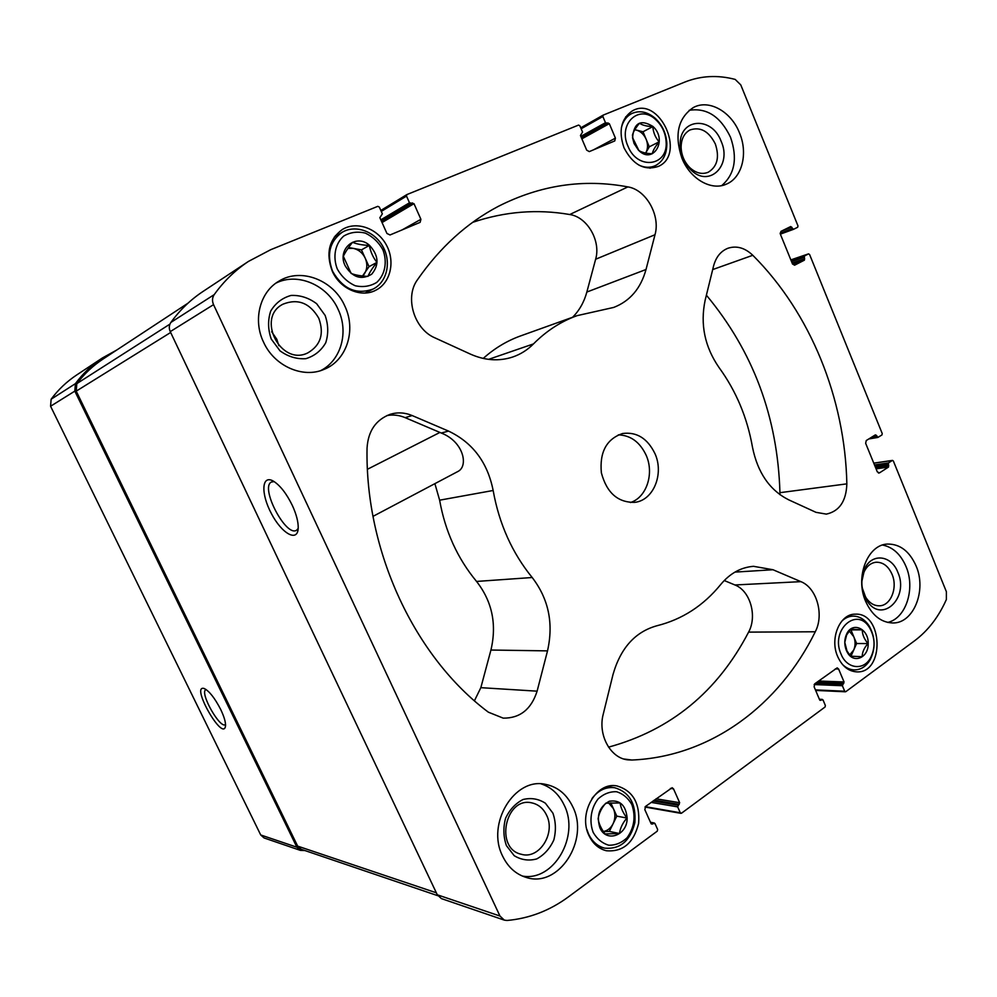 <?xml version="1.0" encoding="UTF-8"?>
<svg xmlns="http://www.w3.org/2000/svg" width="997" height="997" viewBox="0 0 997 997"><rect width="100%" height="100%" fill="white"/><g stroke="black" fill="none" stroke-linecap="round" stroke-linejoin="round"><path stroke-width="1.5" d="M626.951 818.051C622.751 822.812 620.259 827.959 619.461 833.517L605.029 833.928C601.041 828.519 598.748 823.447 598.138 818.699C598.973 813.228 601.515 808.056 605.765 803.183L620.146 802.959C620.695 807.67 622.963 812.705 626.951 818.051L616.794 816.132L613.08 823.759C610.787 828.183 607.547 830.775 603.359 831.51M627.138 818.063C627.499 835.461 606.126 843.188 599.845 827.647C596.243 815.459 599.409 806.66 609.341 801.239C619.935 799.644 625.867 805.264 627.138 818.063M867.988 643.563C864.137 647.888 862.206 652.275 862.181 656.711L850.566 656.176L846.989 650.929L844.783 642.355L846.627 634.977L850.69 629.169L862.28 629.842C862.255 634.416 864.162 638.99 867.988 643.563L856.622 643.514L853.731 650.007L849.643 655.004M868.175 643.576C868.661 657.821 853.432 664.251 847.226 652.175L846.316 650.318C844.123 644.536 844.285 638.99 846.814 633.681C852.697 621.243 868.761 628.833 868.175 643.576M659.154 141.823C655.203 146.596 652.898 150.584 652.25 153.762C646.181 153.513 641.732 152.429 638.878 150.485L632.896 138.259L632.459 135.143C633.145 132.053 635.488 128.077 639.501 123.204C642.267 125.223 646.717 126.357 652.823 126.607C653.272 132.539 655.378 137.611 659.154 141.823L649.296 146.821L645.869 152.715C647.988 148.74 648.075 144.266 646.156 139.293L649.296 146.821M652.96 126.482C668.264 140.091 652.723 165.452 638.329 149.986L634.067 143.493L632.559 137.785C633.855 122.756 640.66 118.979 652.96 126.482M376.953 262.385C372.629 267.719 369.625 272.38 367.93 276.381C361.064 276.107 355.468 275.135 351.106 273.427L343.354 256.316C345.112 252.403 348.177 247.742 352.552 242.296C356.814 244.103 362.397 245.15 369.314 245.424C370.523 251.817 373.065 257.475 376.953 262.385L369.04 266.648L362.522 275.995M369.451 245.287C378.686 255.257 379.421 264.915 371.669 274.225C361.363 280.344 352.527 277.527 345.149 265.75C336.724 249.001 356.016 233.049 369.451 245.287M588.94 835.486C577.811 813.315 596.293 781.399 617.031 785.948C632.896 790.721 640.086 803.208 638.616 823.397C633.668 843.026 622.901 852.136 606.326 850.74C598.674 848.796 592.879 843.711 588.94 835.486M623.997 147.755C618.314 131.118 621.044 118.867 632.173 110.991C659.005 94.827 686.759 154.298 658.332 166.424C644.336 171.01 632.896 164.792 623.997 147.755M865.633 601.316C854.815 577.151 867.589 544.536 887.492 544.063C899.955 543.926 909.488 551.204 916.081 565.91C926.886 590.324 913.613 623.611 892.726 622.963C881.012 622.489 871.989 615.274 865.633 601.316M681.936 158.249C674.159 134.956 677.96 118.057 693.339 107.551C708.83 98.915 731.25 111.564 739.525 132.962C748.224 153.388 742.129 177.765 726.427 184.109C711.447 191.15 690.211 179.086 681.936 158.249M263.495 342.033C252.702 319.775 259.98 291.872 279.035 281.092C301.094 267.258 333.833 280.282 344.925 306.266C356.415 330.294 346.707 360.49 324.15 369.339C303.051 378.748 274.225 366.186 263.495 342.033M502.613 856.099C485.975 823.721 514.577 777.149 545.384 784.327C557.622 786.77 566.757 794.273 572.789 806.847C589.701 839.885 558.918 888.277 526.391 877.485C515.935 874.319 508.009 867.191 502.613 856.099M654.904 453.498C647.427 438.319 636.634 431.651 622.527 433.521C606.512 439.054 599.459 452.152 601.365 472.815C606.749 492.854 617.903 502.7 634.84 502.338C653.558 500.344 664.264 473.725 654.904 453.498M815.272 631.774C779.517 704.667 711.285 756.723 631.911 760.026L627.836 759.851C610.413 758.256 597.664 734.752 603.26 714.114L612.981 674.633C620.533 648.125 635.151 631.849 656.836 625.78C682.16 619.461 703.458 605.69 720.744 584.466C729.991 573.362 740.921 567.318 753.533 566.321L772.987 569.736L800.89 581.65C816.693 587.769 824.369 614.626 815.272 631.774L748.597 632.123C717.491 691.793 670.807 730.128 608.544 747.139M488.368 712.182C414.976 657.384 365.076 551.79 367.046 448.176C368.105 431.028 375.844 419.725 390.251 414.291C397.566 412.085 404.857 412.509 412.135 415.537L448.525 431.09C472.653 442.556 487.533 462.359 493.154 490.487C499.111 523.836 512.122 552.837 532.186 577.512C548.612 598.885 553.721 623.349 547.515 650.879L537.109 691.17C531.264 709.328 519.973 718.314 503.211 718.139L488.368 712.182M752.797 255.282C810.636 313.033 845.07 398.626 846.852 483.857C846.229 501.167 839.387 511.249 826.351 514.116L815.995 512.333L788.59 499.784C769.709 490.175 757.67 472.678 752.498 447.292C747.276 417.581 736.11 390.986 719.011 367.507C704.717 346.757 700.093 324.337 705.141 300.259L713.553 266.062C715.971 257.064 720.756 251.132 727.935 248.253C736.609 245.449 744.896 247.792 752.797 255.282L712.693 269.576M417.444 279.783C440.001 247.331 466.957 222.854 498.338 206.342C540.362 185.056 583.532 178.575 627.873 186.9C646.156 189.704 660.587 215.402 655.004 234.731L646.019 269.502C640.772 288.469 630.004 301.106 613.716 307.425L577.101 315.65C560.987 321.445 546.443 330.867 533.47 343.915C527.488 349.959 520.534 354.346 512.608 357.051C498.974 361.487 484.941 360.528 470.522 354.159L434.904 337.858C414.116 329.197 404.483 297.33 417.444 279.783M876.45 435.39L877.871 437.434L881.946 434.941L882.233 433.57L809.589 254.509L808.555 253.861L804.405 255.992L804.38 260.167L794.559 265.214L792.49 263.893L780.327 234.083L780.963 231.366L790.708 226.543L793.5 229.335L797.675 227.254L797.986 225.908L740.771 84.895L735.188 79.411C717.753 74.85 701.028 75.697 685.026 81.991L603.173 115.129L602.861 116.512L605.478 122.706L609.317 123.653L615.411 138.147L614.763 140.938L589.302 151.594L586.672 150.136L580.453 135.48L582.547 132.078L579.893 125.821L578.572 125.074L406.863 194.589L406.514 196.097L409.48 202.777L413.979 203.675L420.908 219.303L420.148 222.343L390.014 234.968L386.936 233.472L379.857 217.658L382.362 213.857L379.346 207.102L377.801 206.342L270.735 249.686L248.502 261.388C235.255 270.162 223.814 281.254 214.193 294.638C212.211 297.679 211.987 301.007 213.545 304.646L499.958 916.031L504.332 920.131L507.037 920.468C529.27 918.499 549.746 910.635 568.477 896.839L657.272 831.149L657.646 829.492L655.004 823.559L651.103 823.672L644.835 809.689L645.62 806.374L672.14 787.705L673.523 788.864L679.655 802.697L677.661 806.885L680.278 812.767L681.562 813.178L825.055 707.01L825.379 705.515L823.024 699.956L819.659 699.882L814.113 686.796L814.748 683.805L837.181 667.865L838.602 669.024L844.06 681.973L842.378 685.724L844.696 691.233L845.805 691.669L914.735 640.672C928.12 630.59 938.663 616.869 946.377 599.509L946.39 591.707L893.362 460.988L892.315 460.477L888.477 462.92L888.489 467.082L879.429 472.902L877.31 471.868L865.658 443.304L866.243 440.549L875.391 434.866L876.45 435.39L873.821 435.839M332.288 271.196C325.658 253.35 328.96 239.492 342.195 229.597C356.378 220.711 377.352 228.201 386.313 244.888C395.522 261.438 390.575 282.974 375.707 290.264C361.176 298.041 339.952 288.943 332.288 271.196M837.679 656.537C829.442 638.479 839.96 613.641 855.289 614.177C883.292 612.32 884.825 673.835 856.585 671.866C848.36 671.243 842.054 666.133 837.679 656.537M892.028 574.26C888.402 566.234 883.18 562.221 876.351 562.221C871.241 562.694 867.253 565.71 864.362 571.269C860.523 580.316 861.109 589.177 866.094 597.851C869.696 603.135 874.057 605.79 879.204 605.802C890.682 606.026 898.023 587.719 892.028 574.26M318.803 318.267C309.88 302.976 297.953 298.277 283.023 304.16C255.618 317.694 280.992 366.746 307.948 352.813C320.71 345.236 324.324 333.721 318.803 318.267M271.67 331.739L276.792 339.254L278.861 345.685M504.332 920.131L441.409 898.609L437.297 894.795L170.25 331.627C168.805 328.3 169.016 325.234 170.886 322.417C179.896 310.005 190.601 299.686 203.014 291.46L248.502 261.388M292.258 505.292C286.488 493.552 280.244 485.539 273.539 481.227C261.55 474.061 260.616 493.54 271.346 513.492C281.752 533.632 297.754 542.754 298.215 528.074C298.352 521.855 296.371 514.253 292.258 505.292M304.895 850.541L300.384 850.379L296.894 847.213L260.716 834.963L50.573 406.24L51.134 399.224C58.287 389.603 66.811 381.515 76.694 374.972L102.355 357.998L116.786 350.009M300.384 850.379L264.043 837.941L260.716 834.963M220.686 709.453C214.779 698.05 209.295 691.071 204.211 688.516C189.966 684.166 223.39 742.815 225.534 725.891C225.733 722.14 224.126 716.656 220.686 709.453M102.355 357.998C91.936 364.902 82.95 373.464 75.398 383.658L74.825 391.123L296.894 847.213M437.808 895.705L301.156 849.27L297.654 846.117L76.208 391.148L76.831 383.621C84.271 373.85 93.045 365.625 103.152 358.97L187.984 303.188M472.64 222.356C504.756 211.501 537.121 208.896 569.748 214.529C587.308 216.972 601.091 241.012 595.633 259.245L586.847 292.046C584.117 302.079 579.369 310.478 572.602 317.258M483.209 358.434C494.524 348.314 506.962 340.824 520.496 335.952L577.101 315.65M706.387 295.174C753.209 351.48 777.735 417.319 779.941 492.68L779.928 494.686M372.99 516.371L458.146 471.357C468.602 465.911 463.617 441.683 441.297 433.034L405.168 417.656C399.174 415.138 393.092 414.44 386.911 415.562M434.891 483.657L439.627 500.182L493.154 490.487M474.435 700.766L480.841 687.668L490.935 650.032C496.967 624.284 492.169 601.428 476.554 581.438C457.486 558.407 445.173 531.326 439.627 500.182M724.233 580.528L734.914 584.965C750.18 590.698 757.483 615.984 748.597 632.123M206.055 689.5L205.694 689.7C199.624 693.139 220.424 729.617 225.546 724.495M274.125 481.588L271.396 482.037C259.706 487.483 286.363 538.044 296.72 530.105L298.203 528.422M630.416 502.538C646.642 497.503 654.456 473.425 646.106 455.155C639.862 442.045 630.603 435.278 618.302 434.866M522.316 876.039C553.647 881.971 579.98 836.159 564.24 805.24C559.105 794.385 551.416 787.269 541.159 783.891M546.593 815.21C543.34 808.455 538.43 804.355 531.875 802.897C505.392 796.254 494.362 848.684 521.331 854.279C539.115 859.775 555.915 833.355 546.593 815.21M552.911 813.153L545.359 803.196C538.467 798.796 531.027 797.563 523.039 799.507C515.461 803.408 509.629 809.676 505.554 818.338C503.086 827.734 503.373 836.832 506.426 845.63L514.19 855.675C521.257 859.987 528.771 861.072 536.747 858.916C544.237 854.853 549.92 848.522 553.833 839.948C556.176 830.7 555.865 821.765 552.911 813.153M320.797 370.56C341.061 360.366 348.95 332.138 338.232 309.606C327.726 285.242 297.854 272.069 276.032 283.073M325.109 315.376L316.635 303.711C308.796 297.841 300.284 295.087 291.087 295.436C282.325 297.866 275.533 303.076 270.71 311.064C267.719 320.137 267.894 329.471 271.246 339.042L279.995 350.832C288.033 356.652 296.645 359.269 305.83 358.683C314.479 356.041 321.109 350.757 325.72 342.806C328.574 333.883 328.362 324.735 325.109 315.376M721.741 185.579C734.801 174.276 737.73 158.162 730.514 137.25C720.532 116.499 706.748 107.526 689.164 110.318M715.348 144.017C708.855 131.168 700.38 126.494 689.936 129.984C684.166 133.212 681.225 138.994 681.113 147.332C681.462 155.457 684.441 162.299 690.061 167.882C696.118 173.216 702.175 174.674 708.256 172.232C717.317 166.624 719.672 157.214 715.348 144.017M721.167 141.35C711.808 115.527 678.82 118.12 680.228 145.275C680.652 155.021 684.216 163.234 690.946 169.914C709.029 188.184 732.247 165.614 721.167 141.35M887.679 622.427C905.999 618.501 915.62 588.429 906.011 566.495C900.69 554.257 892.876 547.104 882.569 545.035M862.056 587.37L866.817 600.468C881.373 624.571 909.65 598.063 897.811 572.228C891.43 555.167 871.939 552.774 864.748 568.602L861.707 582.036M335.403 235.604L337.273 235.28M368.354 291.436L367.095 292.844M332.599 271.271C326.418 254.609 329.521 241.66 341.909 232.451C355.131 224.225 374.66 231.192 383.01 246.72C391.584 262.136 386.998 282.188 373.165 289.018C356.44 295.037 342.918 289.13 332.599 271.271M337.31 269.065C332.549 256.74 335.117 243.679 343.728 236.052C350.321 232.226 357.524 231.254 365.338 233.111C372.791 236.663 378.648 242.209 382.898 249.773C387.521 261.862 385.116 274.698 376.741 282.4C370.273 286.338 363.12 287.46 355.244 285.753C347.679 282.301 341.697 276.742 337.31 269.065M621.355 127.915C622.913 121.397 626.178 116.711 631.151 113.857C639.015 110.056 646.978 111.49 655.041 118.145C662.245 124.862 666.17 133.224 666.831 143.256C666.931 153.949 663.167 161.377 655.565 165.552C650.405 167.945 644.897 167.82 639.027 165.19M627.936 146.098C617.642 123.802 639.264 103.725 655.727 119.64C662.07 125.56 665.547 132.95 666.121 141.798C668.202 166.462 637.208 170.45 627.936 146.098M841.568 621.38C844.97 617.99 848.821 616.221 853.108 616.096C859.551 616.196 864.922 619.511 869.222 626.054C875.441 637.382 875.702 648.711 870.02 660.026C866.007 666.569 860.772 669.859 854.317 669.909C850.005 669.747 846.067 667.94 842.502 664.488M841.044 654.107C829.978 629.967 857.158 605.914 869.745 628.048C875.229 638.043 875.466 648.038 870.456 658.032C863.489 670.919 846.789 668.887 841.044 654.107M591.956 798.585C598.275 790.26 605.877 786.645 614.775 787.742C629.543 792.216 636.236 803.869 634.852 822.675C630.241 840.945 620.209 849.444 604.768 848.16C597.602 846.353 592.181 841.605 588.504 833.916L586.797 829.242M593.203 832.42C588.94 821.304 590.922 808.019 598.163 798.871C603.733 793.836 609.877 791.456 616.582 791.743C623.013 793.749 628.11 798.036 631.874 804.604C635.874 816.518 634.291 827.572 627.113 837.742C621.642 842.864 615.535 845.356 608.793 845.219C602.275 843.325 597.078 839.063 593.203 832.42M347.928 248.427L353.187 248.353C358.608 249.562 362.634 252.864 365.263 258.273C367.557 263.819 367.332 268.903 364.566 273.552L362.97 276.032M348.589 247.505L361.475 249.886L369.04 266.648M361.475 249.886L369.314 245.424M634.728 129.822L636.41 130.096C640.722 131.367 643.975 134.433 646.156 139.293L643.015 131.766L652.823 126.607M634.802 129.685L643.015 131.766M849.22 630.964L853.781 636.722C855.526 641.233 855.513 645.67 853.731 650.007L850.977 656.213M850.092 629.867L850.952 629.917L856.622 643.514M850.952 629.917L862.28 629.842M608.644 802.946L613.429 808.667C615.485 813.639 615.373 818.674 613.08 823.759L609.341 831.411L603.397 831.573M610.812 802.859L616.794 816.132M609.341 831.411L619.461 833.517M499.958 916.031L437.297 894.795M213.545 304.646L170.25 331.627M214.193 294.638L170.886 322.417M406.751 194.677L380.842 210.454L406.863 194.589M603.098 115.178L580.74 127.828L603.173 115.129M844.06 681.973L818.599 681.013M838.602 669.024L835.274 668.925M679.655 802.697L656.051 798.809M673.523 788.864L670.433 788.39M877.647 437.421L868.923 438.879M877.024 436.823L870.468 437.92M879.429 472.902L878.444 473.039M888.489 467.082L876.064 468.839M888.776 465.711L875.565 467.593M888.19 464.303L874.992 466.197M888.477 462.92L874.481 464.951M892.315 460.477L873.758 463.181M844.696 691.233L815.421 689.887M842.378 685.724L814.15 684.553M842.689 684.241L815.633 683.157M843.749 683.456L816.693 682.397M820.805 700.318L819.933 700.28M821.889 699.52L819.459 699.396M680.278 812.767L645.296 806.66M677.661 806.885L651.116 802.386M678.035 805.252L652.973 801.052M679.281 804.33L654.194 800.155M652.412 824.083L651.203 823.846M653.683 823.148L650.605 822.562M74.825 391.123L50.573 406.24M75.398 383.658L51.134 399.224M420.908 219.303L402.127 229.896M413.979 203.675L382.05 222.543M412.484 202.927L381.49 221.297M410.988 203.525L381.402 221.097M409.48 202.777L380.842 219.839M406.514 196.097L381.278 211.426M615.411 138.147L593.551 149.812M609.317 123.653L581.874 138.82M608.02 122.918L581.388 137.686M606.762 123.441L581.326 137.536M605.478 122.706L580.852 136.402M602.861 116.512L581.139 128.763M793.438 229.347L780.352 234.145L793.5 229.335M792.441 228.662L780.115 233.198M791.83 227.179L782.396 230.668M804.38 260.167L792.59 264.13M804.691 258.821L792.141 263.046M804.093 257.338L791.543 261.588M804.405 255.992L791.095 260.504M808.48 253.899L790.845 259.893L808.555 253.861M436.35 892.801L297.654 846.117M170.649 332.487L76.208 391.148M169.951 324.112L76.831 383.621M569.748 214.529L627.873 186.9M595.633 259.245L655.004 234.731M586.847 292.046L646.019 269.502M488.555 359.369L533.47 343.915M779.941 492.68L846.852 483.857M405.168 417.656L412.135 415.537M441.297 433.034L448.525 431.09M476.554 581.438L532.186 577.512M490.935 650.032L547.515 650.879M480.841 687.668L537.109 691.17M623.848 758.991L631.911 760.026M734.963 572.104L772.987 569.736M734.914 584.965L800.89 581.65M439.901 432.436L367.444 469.275M846.989 650.929L847.226 652.175M846.627 634.977L846.814 633.681M877.871 437.434L868.823 438.942M822.326 699.383L819.384 699.233M654.331 822.986L650.468 822.251M680.939 813.34L645.009 807.047M845.394 691.793L815.658 690.423M892.539 460.39L873.746 463.131M690.061 167.882L690.946 169.914M681.113 147.332L680.228 145.275M866.094 597.851L866.817 600.468M864.362 571.269L864.748 568.602M341.909 232.451L334.257 237.124M373.165 289.018L365.214 293.006M631.151 113.857L625.692 116.861M655.565 165.552L649.994 168.244M655.727 119.64L655.041 118.145M666.121 141.798L666.831 143.256M853.108 616.096L847.749 616.196M854.317 669.909L848.933 669.76M869.745 628.048L869.222 626.054M870.456 658.032L870.02 660.026M614.775 787.742L607.46 786.571M604.768 848.16L597.477 846.503"/></g></svg>
